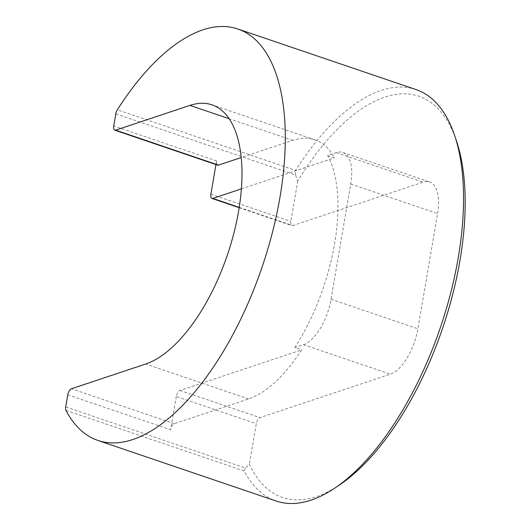 <?xml version="1.0" encoding="UTF-8"?>
<svg xmlns="http://www.w3.org/2000/svg" width="530" height="530" viewBox="0 0 530 530"><rect width="100%" height="100%" fill="white"/><g stroke="black" fill="none" stroke-linecap="round" stroke-linejoin="round"><path stroke-width="0.4" stroke-dasharray="2.65 1.99" d="M115.798 113.864L295.482 174.94L297.781 180.922A211.868 97.169 108.8 0 1 384.787 97.129A211.868 97.169 108.8 0 1 456.542 141.185M339.73 484.798A211.868 97.169 108.8 0 1 316.509 496.57A211.868 97.169 108.8 0 1 249.365 464.154L245.39 468.003L65.707 406.927M416.017 89.563A217.3 99.666 -71.2 0 0 381.096 90.458A217.3 99.666 -71.2 0 0 295.594 170.395L117.342 109.803M65.965 410.386L244.211 470.978A217.3 99.666 -71.2 0 0 276.143 501.029M244.211 470.978L245.39 468.003M297.781 180.922L290.864 221.401A5.432 2.491 -71.2 0 0 291.917 225.608A5.432 2.491 -71.2 0 0 292.792 225.588L423.119 182.148A40.744 18.689 108.8 0 1 429.664 181.982A40.744 18.689 108.8 0 1 437.575 213.55L417.878 328.772A40.744 18.689 108.8 0 1 390.292 374.187L259.965 417.627A5.432 2.491 -71.2 0 0 256.288 423.682L249.365 464.154M217.625 165.135A5.432 2.491 108.8 0 1 216.571 160.928L215.948 164.565M176.304 396.493L170.614 429.777A5.432 2.491 108.8 0 1 174.29 423.722L248.563 398.964A137.171 62.911 -71.2 0 0 301.656 349.88L179.981 390.438A5.432 2.491 -71.2 0 0 176.304 396.493L256.288 423.682M294.799 347.554A137.171 62.911 -71.2 0 0 327.626 155.515L336.278 152.627A40.744 18.689 108.8 0 1 342.83 152.461A40.744 18.689 108.8 0 1 350.734 184.029L331.038 299.251A40.744 18.689 108.8 0 1 303.452 344.666L294.799 347.554L301.656 349.88M327.626 155.515L334.476 157.841A137.171 62.911 -71.2 0 0 314.813 139.787A137.171 62.911 -71.2 0 0 292.772 140.357L241.203 157.542M241.375 188.879L334.476 157.841M295.482 174.94L295.594 170.395M210.88 194.212L290.864 221.401M216.571 160.928L113.731 125.968M67.774 394.824L170.614 429.777M336.278 152.627L423.119 182.148M350.734 184.029L437.575 213.55M239.215 207.376L292.792 225.588M179.981 390.438L259.965 417.627M303.452 344.666L390.292 374.187M331.038 299.251L417.878 328.772M292.772 140.357L229.112 118.713M248.563 398.964L145.73 364.011M174.29 423.722L71.457 388.768M342.83 152.461L429.664 181.982M239.162 207.68L291.917 225.608M314.813 139.787L211.98 104.834"/><path stroke-width="0.79" d="M454.687 135.64L456.542 141.185A211.868 97.169 108.8 0 1 339.73 484.798L334.88 488.064A217.3 99.666 -71.2 0 0 454.687 135.64A217.3 99.666 -71.2 0 0 416.017 89.563L237.765 28.971A217.3 99.666 108.8 0 1 272.533 232.021A217.3 99.666 108.8 0 1 132.818 439.542A217.3 99.666 108.8 0 1 97.898 440.437A217.3 99.666 108.8 0 1 65.965 410.386A5.432 2.491 -71.2 0 1 65.707 406.927L67.774 394.824A5.432 2.491 -71.2 0 1 71.457 388.768L145.73 364.011A137.171 62.911 -71.2 0 0 233.922 233.008A137.171 62.911 -71.2 0 0 211.98 104.834A137.171 62.911 -71.2 0 0 189.932 105.397L115.659 130.155L218.493 165.108A5.432 2.491 108.8 0 1 217.625 165.135L114.785 130.175A5.432 2.491 -71.2 0 0 115.659 130.155M97.898 440.437L276.143 501.029A217.3 99.666 -71.2 0 0 311.064 500.134A217.3 99.666 -71.2 0 0 334.88 488.064M114.785 130.175A5.432 2.491 -71.2 0 1 113.731 125.968L115.798 113.864A5.432 2.491 -71.2 0 1 117.342 109.803A217.3 99.666 108.8 0 1 202.844 29.865A217.3 99.666 108.8 0 1 237.765 28.971M215.948 164.565L210.88 194.212A5.432 2.491 -71.2 0 0 211.934 198.419A5.432 2.491 -71.2 0 0 212.808 198.399L241.375 188.879M241.203 157.542L218.493 165.108M212.808 198.399L239.215 207.376M229.112 118.713L189.932 105.397M211.934 198.419L239.162 207.68"/></g></svg>

